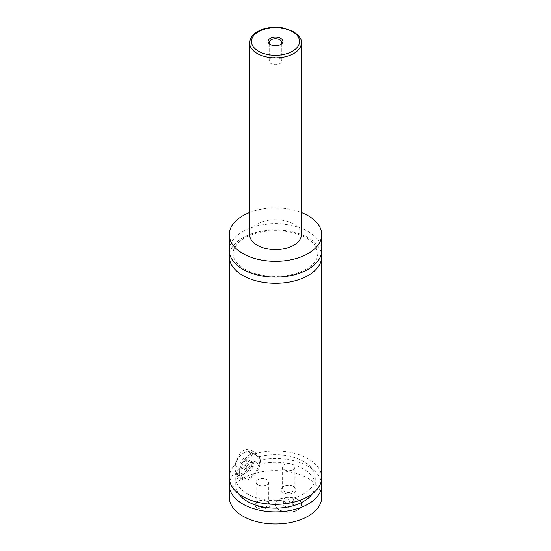 <?xml version="1.0" encoding="UTF-8"?>
<svg xmlns="http://www.w3.org/2000/svg" width="551" height="551" viewBox="0 0 551 551"><rect width="100%" height="100%" fill="white"/><g stroke="black" fill="none" stroke-linecap="round" stroke-linejoin="round"><path stroke-width="0.41" stroke-dasharray="2.75 2.07" d="M229.285 250.409A46.215 26.682 180 0 1 257.813 225.758A46.215 26.682 180 0 1 308.181 231.544A46.215 26.682 180 0 1 321.715 250.409M229.595 253.501A46.215 26.682 180 0 1 275.5 229.912A46.215 26.682 180 0 1 321.405 253.501M297.726 499.543A12.942 7.473 180 0 1 301.514 504.826A12.942 7.473 180 0 1 293.525 511.727A12.942 7.473 180 0 1 279.419 510.109A12.942 7.473 180 0 1 275.631 504.826A12.942 7.473 180 0 1 283.62 497.925A12.942 7.473 180 0 1 297.726 499.543M279.419 509.806A12.942 7.473 180 0 1 275.631 504.523A12.942 7.473 180 0 1 283.62 497.622A12.942 7.473 180 0 1 297.726 499.24A12.942 7.473 180 0 1 301.514 504.523A12.942 7.473 180 0 1 293.525 511.424A12.942 7.473 180 0 1 279.419 509.806M244.127 452.75L244.127 452.75A12.942 7.473 120 0 0 234.974 468.598A12.942 7.473 120 0 0 237.653 474.521A12.942 7.473 120 0 0 244.127 473.881A12.942 7.473 120 0 0 252.578 462.482A12.942 7.473 120 0 0 250.595 452.109A12.942 7.473 120 0 0 244.127 452.75L243.473 453.129A12.019 6.936 -60 0 1 251.972 458.033A12.019 6.936 -60 0 1 243.473 472.751A12.019 6.936 -60 0 1 234.974 467.847A12.019 6.936 -60 0 1 243.473 453.129L243.473 453.129M250.009 477.276A12.942 7.473 120 0 0 258.46 465.877A12.942 7.473 120 0 0 256.477 455.505A12.942 7.473 120 0 0 250.009 456.145A12.942 7.473 120 0 0 241.558 467.551A12.942 7.473 120 0 0 243.542 477.924A12.942 7.473 120 0 0 250.009 477.276M251.063 450.243L254.3 453.948L259.142 456.745C260.113 459.011 260.113 461.524 259.142 464.286L254.3 461.497C251.773 467.296 247.95 471.677 242.819 474.638L236.276 475.857L234.43 472.965L239.272 475.761L239.272 468.212L234.43 465.416L240.505 452.254L245.78 449.375L251.063 450.243L257.407 453.907A14.787 8.54 120 0 0 250.009 454.637A14.787 8.54 120 0 0 240.346 467.668A14.787 8.54 120 0 0 242.612 479.522A14.787 8.54 120 0 0 250.009 478.791A14.787 8.54 120 0 0 259.673 465.753A14.787 8.54 120 0 0 257.407 453.907M270.679 44.7A6.288 3.63 0 0 0 271.058 44.934L271.058 44.934A6.288 3.63 0 0 0 279.942 44.934A6.288 3.63 0 0 0 280.321 44.7M279.942 58.482A6.288 3.63 0 0 0 273.096 57.697A6.288 3.63 0 0 0 269.212 61.051A6.288 3.63 0 0 0 271.058 63.613A6.288 3.63 0 0 0 277.904 64.398A6.288 3.63 0 0 0 281.788 61.051A6.288 3.63 0 0 0 279.942 58.482M293.835 486.691L293.835 486.691A7.439 4.298 180 0 1 293.835 492.773A7.439 4.298 180 0 1 283.31 492.773A7.439 4.298 180 0 1 283.31 486.691A7.439 4.298 180 0 1 293.835 486.691L293.015 486.223A6.288 3.63 180 0 1 294.861 488.792A6.288 3.63 180 0 1 290.976 492.139A6.288 3.63 180 0 1 284.13 491.354A6.288 3.63 180 0 1 282.284 488.792A6.288 3.63 180 0 1 284.13 486.223A6.288 3.63 180 0 1 293.015 486.223M284.13 469.659A6.288 3.63 180 0 1 282.284 467.09A6.288 3.63 180 0 1 286.169 463.735A6.288 3.63 180 0 1 293.015 464.527A6.288 3.63 180 0 1 294.861 467.09A6.288 3.63 180 0 1 290.976 470.444A6.288 3.63 180 0 1 284.13 469.659M267.69 501.789L267.69 501.789A7.439 4.298 180 0 1 267.69 507.864A7.439 4.298 180 0 1 257.165 507.864A7.439 4.298 180 0 1 257.165 501.789A7.439 4.298 180 0 1 267.69 501.789L266.87 501.32A6.288 3.63 180 0 1 268.716 503.883A6.288 3.63 180 0 1 264.831 507.237A6.288 3.63 180 0 1 257.985 506.452A6.288 3.63 180 0 1 256.139 503.883A6.288 3.63 180 0 1 257.985 501.32A6.288 3.63 180 0 1 266.87 501.32M257.985 484.749A6.288 3.63 180 0 1 256.139 482.187A6.288 3.63 180 0 1 260.024 478.833A6.288 3.63 180 0 1 266.87 479.618A6.288 3.63 180 0 1 268.716 482.187A6.288 3.63 180 0 1 264.831 485.534A6.288 3.63 180 0 1 257.985 484.749M249.617 234.636A25.883 14.946 180 0 1 265.596 220.827A25.883 14.946 180 0 1 293.8 224.071A25.883 14.946 180 0 1 301.383 234.636M249.617 212.528A46.215 26.682 180 0 1 301.383 212.528M254.3 453.948A46.215 26.682 180 0 1 321.715 477.655M229.285 477.655A46.215 26.682 180 0 1 234.43 465.416M259.142 456.745A39.748 22.949 180 0 1 315.248 477.655A39.748 22.949 180 0 1 275.5 500.604A39.748 22.949 180 0 1 235.752 477.655A39.748 22.949 180 0 1 239.272 468.212M259.142 464.286A39.748 22.949 180 0 1 315.248 485.204A39.748 22.949 180 0 1 312.41 493.71M238.59 493.71A39.748 22.949 180 0 1 235.752 485.204A39.748 22.949 180 0 1 239.272 475.761M229.285 497.277A46.215 26.682 180 0 1 257.813 472.627A46.215 26.682 180 0 1 308.181 478.413A46.215 26.682 180 0 1 321.715 497.277M229.746 481.429A46.215 26.682 180 0 1 234.43 472.965M254.3 461.497A46.215 26.682 180 0 1 321.254 481.429M253.274 462.647L250.009 462.358L246.738 466.422L246.738 470.781L250.009 471.071L253.274 467.007L253.274 462.647L246.738 458.873L246.738 463.233L243.473 467.296L240.208 467.007L240.208 462.647L243.473 458.584L246.738 458.873M250.009 462.358L243.473 458.584M246.738 466.422L240.208 462.647M246.738 470.781L240.208 467.007M250.009 471.071L243.473 467.296M253.274 467.007L246.738 463.233M284.798 502.347L289.95 501.548L293.724 503.724L292.347 506.706L287.188 507.499L283.421 505.322L284.798 502.347L284.798 497.815L289.95 497.023L289.95 501.548M289.95 497.023L293.724 499.199L292.347 502.175L287.188 502.973L283.421 500.797L284.798 497.815M283.421 500.797L283.421 505.322M287.188 502.973L287.188 507.499M292.347 502.175L292.347 506.706M293.724 499.199L293.724 503.724M249.617 42.937A25.883 14.946 180 0 1 265.596 29.127A25.883 14.946 180 0 1 293.8 32.371A25.883 14.946 180 0 1 301.383 42.937M244.713 269.088C253.556 274.047 264.308 276.478 276.96 276.382C290.274 275.941 301.046 272.869 309.276 267.166C313.044 264.418 315.571 261.511 316.859 258.46L317.927 253.501L315.675 246.318C312.507 241.366 306.652 237.336 298.105 234.23C287.801 230.759 276.781 229.795 265.052 231.337C252.778 233.266 243.7 237.219 237.805 243.198L234.154 248.508C232.68 251.938 232.708 255.327 234.237 258.681C235.918 262.469 239.41 265.933 244.713 269.088M234.974 467.847L234.974 468.598M256.477 455.505L250.595 452.109M243.542 477.924L237.653 474.521M236.276 475.857L242.612 479.522M279.942 44.934L280.762 44.466M271.058 44.934L270.238 44.466M281.788 61.051L281.788 42.372M269.212 61.051L269.212 42.372M284.13 486.223L283.31 486.691M282.284 467.09L282.284 488.792M294.861 467.09L294.861 488.792M257.985 501.32L257.165 501.789M256.139 482.187L256.139 503.883M268.716 482.187L268.716 503.883M235.752 477.655L235.752 485.204M315.248 477.655L315.248 485.204"/><path stroke-width="0.83" d="M301.383 212.528A46.215 26.682 180 0 1 308.181 215.765A46.215 26.682 180 0 1 321.715 234.636L321.715 250.409A46.215 26.682 180 0 1 293.187 275.059A46.215 26.682 180 0 1 242.819 269.274A46.215 26.682 180 0 1 229.285 250.409L229.285 234.636A46.215 26.682 180 0 1 249.617 212.528M321.405 253.501A46.215 26.682 180 0 1 321.715 256.601A46.215 26.682 180 0 1 293.187 281.251A46.215 26.682 180 0 1 242.819 275.466A46.215 26.682 180 0 1 229.285 256.601A46.215 26.682 180 0 1 229.595 253.501M270.238 44.466A7.439 4.298 0 0 0 280.762 44.466A7.439 4.298 0 0 0 280.762 38.391A7.439 4.298 0 0 0 270.238 38.391A7.439 4.298 0 0 0 270.238 44.466L270.238 44.466M280.321 44.7A6.288 3.63 0 0 0 281.788 42.372A6.288 3.63 0 0 0 279.942 39.803A6.288 3.63 0 0 0 273.096 39.018A6.288 3.63 0 0 0 269.212 42.372A6.288 3.63 0 0 0 270.679 44.7M301.383 42.937L301.383 234.636A25.883 14.946 180 0 1 285.404 248.439A25.883 14.946 180 0 1 257.2 245.202A25.883 14.946 180 0 1 249.617 234.636L249.617 42.937A25.883 14.946 180 0 0 257.2 53.502A25.883 14.946 180 0 0 285.404 56.739A25.883 14.946 180 0 0 301.383 42.937C302.044 39.631 299.386 35.829 293.421 31.524L283.18 27.908C276.643 26.751 270.293 27.04 264.129 28.783C255.03 31.572 250.195 36.29 249.617 42.937M321.715 234.636A46.215 26.682 180 0 1 293.187 259.287A46.215 26.682 180 0 1 242.819 253.501A46.215 26.682 180 0 1 229.285 234.636M321.715 256.601L321.715 477.655A46.215 26.682 180 0 1 293.187 502.305A46.215 26.682 180 0 1 242.819 496.527A46.215 26.682 180 0 1 229.285 477.655L229.285 256.601M312.41 493.71A39.748 22.949 180 0 1 275.5 508.153A39.748 22.949 180 0 1 238.59 493.71M321.254 481.429A46.215 26.682 180 0 1 321.715 485.204L321.715 497.277A46.215 26.682 180 0 1 293.187 521.935A46.215 26.682 180 0 1 242.819 516.149A46.215 26.682 180 0 1 229.285 497.277L229.285 485.204A46.215 26.682 180 0 1 229.746 481.429M321.715 485.204A46.215 26.682 180 0 1 293.187 509.854A46.215 26.682 180 0 1 242.819 504.069A46.215 26.682 180 0 1 229.285 485.204M258.509 51.236A24.03 13.878 0 0 0 292.491 51.236A24.03 13.878 0 0 0 292.491 31.614A24.03 13.878 0 0 0 258.509 31.614A24.03 13.878 0 0 0 258.509 51.236"/></g></svg>
